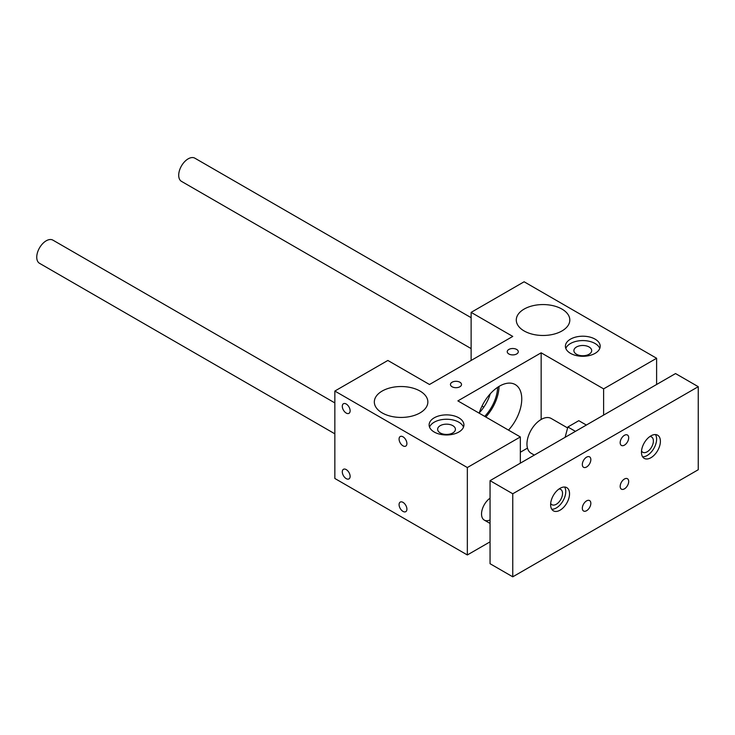 <?xml version="1.0" encoding="UTF-8"?>
<svg xmlns="http://www.w3.org/2000/svg" width="735" height="735" viewBox="0 0 735 735"><rect width="100%" height="100%" fill="white"/><g stroke="black" fill="none" stroke-linecap="round" stroke-linejoin="round"><path stroke-width="1.1" d="M520.334 452.245L527.473 448.12M471.126 360.453L471.126 312.375L512.764 336.419L429.488 384.497L387.85 360.453L334.848 391.048L467.341 467.543L520.334 436.948L457.877 400.887L541.153 352.809L541.153 419.464M479.174 413.18A31.449 18.155 -60 0 1 515.244 384.58A31.449 18.155 -60 0 1 508.501 430.113M452.071 386.757A5.531 3.197 180 0 1 450.454 384.497A5.531 3.197 180 0 1 455.985 381.3A5.531 3.197 180 0 1 461.516 384.497A5.531 3.197 180 0 1 458.098 387.446A5.531 3.197 180 0 1 452.071 386.757M342.299 471.842A5.531 3.197 60 0 1 343.438 469.307A5.531 3.197 60 0 1 348.978 472.504A5.531 3.197 60 0 1 348.978 478.889A5.531 3.197 60 0 1 344.706 477.41A5.531 3.197 60 0 1 342.299 471.842M399.077 504.623A5.531 3.197 60 0 1 400.226 502.088A5.531 3.197 60 0 1 405.757 505.285A5.531 3.197 60 0 1 405.757 511.67A5.531 3.197 60 0 1 401.494 510.191A5.531 3.197 60 0 1 399.077 504.623M342.299 406.28A5.531 3.197 60 0 1 343.438 403.745A5.531 3.197 60 0 1 348.978 406.942A5.531 3.197 60 0 1 348.978 413.327A5.531 3.197 60 0 1 344.706 411.848A5.531 3.197 60 0 1 342.299 406.28M399.077 439.061A5.531 3.197 60 0 1 400.226 436.526A5.531 3.197 60 0 1 405.757 439.723A5.531 3.197 60 0 1 405.757 446.108A5.531 3.197 60 0 1 401.494 444.629A5.531 3.197 60 0 1 399.077 439.061M429.543 427.108A17.401 10.042 180 0 1 446.522 419.253A17.401 10.042 180 0 1 463.5 427.108M452.815 425.666A8.893 5.136 180 0 1 455.415 429.295A8.893 5.136 180 0 1 449.921 434.045A8.893 5.136 180 0 1 440.228 432.933A8.893 5.136 180 0 1 437.628 429.295A8.893 5.136 180 0 1 443.113 424.554A8.893 5.136 180 0 1 452.815 425.666M434.22 432.033A17.401 10.042 180 0 1 429.121 424.922A17.401 10.042 180 0 1 446.522 414.88A17.401 10.042 180 0 1 463.923 424.922A17.401 10.042 180 0 1 453.183 434.21A17.401 10.042 180 0 1 434.22 432.033M490.052 519.939A13.386 7.727 -60 0 1 484.31 520.114A13.386 7.727 -60 0 1 481.535 513.986A13.386 7.727 -60 0 1 490.052 498.192M382.172 412.905A26.763 15.453 0 0 0 411.343 416.258A26.763 15.453 0 0 0 427.862 401.981A26.763 15.453 0 0 0 401.099 386.527A26.763 15.453 0 0 0 374.326 401.981A26.763 15.453 0 0 0 382.172 412.905M334.848 391.048L334.848 478.476L467.341 554.962L467.341 467.543M490.052 541.851L467.341 554.962M520.334 436.948L520.334 463.169M499.037 386.417A31.449 18.155 -60 0 1 485.789 417.002M484.705 416.377A29.446 16.997 120 0 0 497.613 387.327M479.284 412.831A29.446 16.997 120 0 0 490.282 393.785M516.677 349.456A5.531 3.197 180 0 1 518.294 351.716A5.531 3.197 180 0 1 512.764 354.904A5.531 3.197 180 0 1 507.233 351.716A5.531 3.197 180 0 1 510.65 348.757A5.531 3.197 180 0 1 516.677 349.456M599.778 348.436A17.401 10.042 0 0 0 595.102 343.521A17.401 10.042 0 0 0 577.94 340.976A17.401 10.042 0 0 0 565.812 348.436M576.506 354.252A8.893 5.136 0 0 0 586.199 355.363A8.893 5.136 0 0 0 591.693 350.623A8.893 5.136 0 0 0 589.084 346.984A8.893 5.136 0 0 0 579.391 345.873A8.893 5.136 0 0 0 573.897 350.623A8.893 5.136 0 0 0 576.506 354.252M595.102 339.147A17.401 10.042 180 0 1 600.192 346.249A17.401 10.042 180 0 1 582.791 356.291A17.401 10.042 180 0 1 565.399 346.249A17.401 10.042 180 0 1 576.139 336.97A17.401 10.042 180 0 1 595.102 339.147M561.972 309.095A26.763 15.453 180 0 1 569.818 320.019A26.763 15.453 180 0 1 543.046 335.472A26.763 15.453 180 0 1 516.282 320.019A26.763 15.453 180 0 1 532.801 305.742A26.763 15.453 180 0 1 561.972 309.095M482.013 406.078L483.832 407.135M471.126 312.375L524.119 281.781L656.612 358.267L656.612 384.497M656.612 358.267L603.619 388.87L603.619 415.091M603.619 388.87L541.153 352.809M642.62 456.802A13.386 7.727 120 0 0 656.612 439.135A13.386 7.727 120 0 0 655.455 434.569M641.526 450.987A8.829 5.099 120 0 0 642.73 452.245A8.829 5.099 120 0 0 651.559 447.146A8.829 5.099 120 0 0 651.559 436.948A8.829 5.099 120 0 0 649.878 436.535M660.397 441.322A13.386 7.727 -60 0 1 654.554 454.79A13.386 7.727 -60 0 1 644.237 458.374A13.386 7.727 -60 0 1 644.237 442.92A13.386 7.727 -60 0 1 657.623 435.193A13.386 7.727 -60 0 1 660.397 441.322M551.774 509.254A13.386 7.727 120 0 0 565.757 491.586A13.386 7.727 120 0 0 564.609 487.02M550.68 503.438A8.829 5.099 120 0 0 551.884 504.697A8.829 5.099 120 0 0 560.713 499.598A8.829 5.099 120 0 0 560.713 489.4A8.829 5.099 120 0 0 559.023 488.986M569.542 493.773A13.386 7.727 -60 0 1 563.708 507.242A13.386 7.727 -60 0 1 553.391 510.825A13.386 7.727 -60 0 1 553.391 495.372A13.386 7.727 -60 0 1 566.777 487.645A13.386 7.727 -60 0 1 569.542 493.773M628.691 481.48A6.027 3.473 -60 0 1 626.064 487.535A6.027 3.473 -60 0 1 621.424 489.152A6.027 3.473 -60 0 1 621.424 482.197A6.027 3.473 -60 0 1 627.442 478.724A6.027 3.473 -60 0 1 628.691 481.48M628.691 437.766A6.027 3.473 -60 0 1 626.064 443.83A6.027 3.473 -60 0 1 621.424 445.438A6.027 3.473 -60 0 1 621.424 438.483A6.027 3.473 -60 0 1 627.442 435.01A6.027 3.473 -60 0 1 628.691 437.766M590.839 459.623A6.027 3.473 -60 0 1 588.211 465.678A6.027 3.473 -60 0 1 583.572 467.295A6.027 3.473 -60 0 1 583.572 460.34A6.027 3.473 -60 0 1 589.589 456.867A6.027 3.473 -60 0 1 590.839 459.623M590.839 503.328A6.027 3.473 -60 0 1 588.211 509.392A6.027 3.473 -60 0 1 583.572 511.009A6.027 3.473 -60 0 1 583.572 504.054A6.027 3.473 -60 0 1 589.589 500.572A6.027 3.473 -60 0 1 590.839 503.328M567.613 427.945L551.195 418.472A20.075 11.595 120 0 0 535.723 423.847A20.075 11.595 120 0 0 526.958 444.05A20.075 11.595 120 0 0 531.12 453.238L534.327 455.094M586.365 425.05L578.794 420.677L567.87 426.989L565.114 437.316M575.441 431.362L567.87 426.989M471.126 317.685L194.858 158.181A13.386 7.727 120 0 0 184.549 161.764A13.386 7.727 120 0 0 178.706 175.233A13.386 7.727 120 0 0 181.471 181.361L471.126 348.592M334.848 402.918L52.902 240.134A13.386 7.727 120 0 0 42.593 243.726A13.386 7.727 120 0 0 36.75 257.195A13.386 7.727 120 0 0 39.525 263.314L334.848 433.825M512.764 576.819L512.764 493.773L698.25 386.683L698.25 469.729L512.764 576.819L490.052 563.708L490.052 480.653L512.764 493.773M490.052 480.653L675.538 373.564L698.25 386.683M490.052 523.43L484.31 520.114"/></g></svg>

